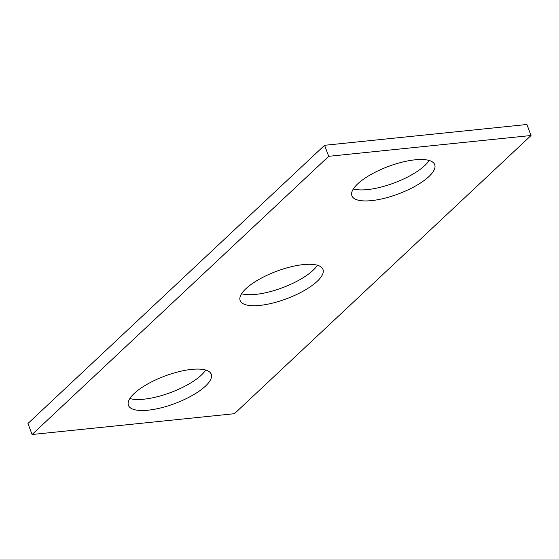 <?xml version="1.0" encoding="UTF-8"?>
<svg xmlns="http://www.w3.org/2000/svg" width="559" height="559" viewBox="0 0 559 559"><rect width="100%" height="100%" fill="white"/><g stroke="black" fill="none" stroke-linecap="round" stroke-linejoin="round"><path stroke-width="0.84" d="M234.424 413.702L531.05 135.509L328.713 156.31L32.087 434.504L234.424 413.702M32.087 434.504L27.95 423.491L324.576 145.298L526.913 124.496L531.05 135.509M324.576 145.298L328.713 156.31M317.407 265.252A44.238 14.625 -20.6 0 1 255.68 294.39A44.238 14.625 -20.6 0 1 241.593 293.748M259.816 305.41A44.238 14.625 -20.6 0 1 240.16 300.574A44.238 14.625 -20.6 0 1 276.425 271.318A44.238 14.625 -20.6 0 1 322.983 269.445A44.238 14.625 -20.6 0 1 304.194 290.575A44.238 14.625 -20.6 0 1 259.816 305.41M429.137 160.461A44.238 14.625 -20.6 0 1 367.41 189.606A44.238 14.625 -20.6 0 1 353.316 188.963M371.546 200.618A44.238 14.625 -20.6 0 1 351.891 195.783A44.238 14.625 -20.6 0 1 388.156 166.533A44.238 14.625 -20.6 0 1 434.706 164.653A44.238 14.625 -20.6 0 1 415.924 185.784A44.238 14.625 -20.6 0 1 371.546 200.618M129.863 398.539A44.238 14.625 159.4 0 0 143.949 399.182A44.238 14.625 159.4 0 0 205.684 370.037M148.086 410.194A44.238 14.625 159.4 0 0 192.464 395.36A44.238 14.625 159.4 0 0 211.253 374.23A44.238 14.625 159.4 0 0 164.695 376.109A44.238 14.625 159.4 0 0 128.43 405.359A44.238 14.625 159.4 0 0 148.086 410.194"/></g></svg>
